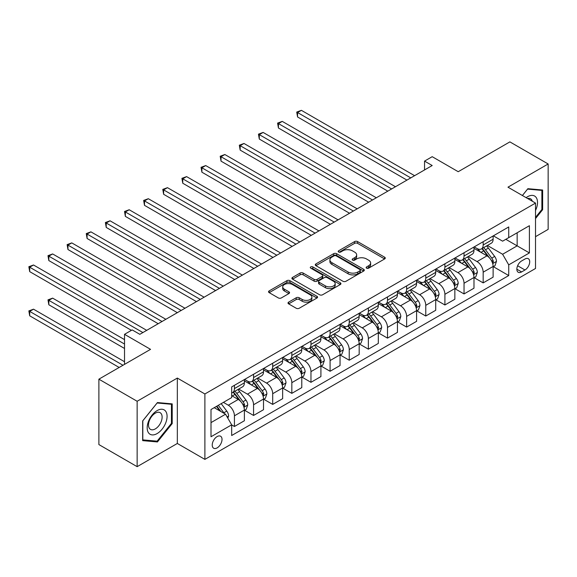 <?xml version="1.0" encoding="UTF-8"?>
<svg xmlns="http://www.w3.org/2000/svg" width="577" height="577" viewBox="0 0 577 577"><rect width="100%" height="100%" fill="white"/><g stroke="black" fill="none" stroke-linecap="round" stroke-linejoin="round"><path stroke-width="0.87" d="M366.575 268.154A1.486 0.858 0 0 0 368.674 268.154L384.643 258.936A2.128 1.226 0 0 0 385.263 258.07A2.128 1.226 0 0 0 384.643 257.205L357.596 241.59A2.128 1.226 0 0 0 354.588 241.59L338.627 250.807A1.486 0.858 0 0 0 338.187 251.413A1.486 0.858 0 0 0 338.627 252.019A1.486 0.858 0 0 0 340.726 252.019L342.796 250.829A6.801 3.924 0 0 1 352.41 250.829L354.667 252.127A6.801 3.924 0 0 1 356.658 254.904A6.801 3.924 0 0 1 354.667 257.681L352.597 258.871A1.486 0.858 0 0 0 352.165 259.477A1.486 0.858 0 0 0 352.597 260.09A1.486 0.858 0 0 0 354.704 260.09L356.766 258.893A6.801 3.924 0 0 1 366.381 258.893L368.638 260.198A6.801 3.924 0 0 1 370.629 262.975A6.801 3.924 0 0 1 368.638 265.745L366.575 266.942A1.486 0.858 0 0 0 366.135 267.548A1.486 0.858 0 0 0 366.575 268.154L366.575 266.942M217.132 447.889A6.924 4.003 120 0 0 221.655 441.78A6.924 4.003 120 0 0 220.594 436.234A6.924 4.003 120 0 0 217.132 436.573A6.924 4.003 120 0 0 212.603 442.682A6.924 4.003 120 0 0 213.663 448.228A6.924 4.003 120 0 0 217.132 447.889M288.63 302.139A2.128 1.226 0 0 0 288.01 303.004A2.128 1.226 0 0 0 288.63 303.87L296.217 308.255A2.128 1.226 0 0 0 299.225 308.255L316.953 298.02A2.128 1.226 0 0 0 317.574 297.148A2.128 1.226 0 0 0 316.953 296.282L289.906 280.667A2.128 1.226 0 0 0 286.899 280.667L269.17 290.902A2.128 1.226 0 0 0 268.55 291.774A2.128 1.226 0 0 0 269.17 292.64L278.338 297.927A2.128 1.226 0 0 0 281.345 297.927L288.933 293.549A2.128 1.226 0 0 0 289.553 292.683A2.128 1.226 0 0 0 288.933 291.818L284.382 289.192A5.683 3.282 0 0 1 282.723 286.87A5.683 3.282 0 0 1 286.228 283.841A5.683 3.282 0 0 1 292.424 284.548L310.231 294.833A5.683 3.282 0 0 1 311.89 297.148A5.683 3.282 0 0 1 308.385 300.184A5.683 3.282 0 0 1 302.189 299.47L299.225 297.754A2.128 1.226 0 0 0 296.217 297.754L288.63 302.139L288.63 303.87M535.521 236.671L548.15 229.379L548.15 163.976L509.88 141.884L458.217 171.708L432.195 156.684L424.542 161.106L432.195 165.527L139.829 334.321L132.176 329.907L124.524 334.321L124.524 364.368M137.146 401.267L137.146 466.663L177.334 443.468L177.334 378.065L137.146 401.267L98.883 379.176L150.547 349.345L124.524 334.321M177.334 378.065L204.885 393.976L535.521 203.082L535.521 268.485L204.885 459.379L204.885 393.976M548.15 163.976L507.969 187.179L535.521 203.082M342.947 281.273A2.128 1.226 0 0 0 345.948 281.273L363.683 271.039A2.128 1.226 0 0 0 364.303 270.173A2.128 1.226 0 0 0 363.683 269.3L336.636 253.692A2.128 1.226 0 0 0 333.629 253.692L315.9 263.927A2.128 1.226 0 0 0 315.28 264.793A2.128 1.226 0 0 0 315.9 265.658L342.947 281.273M311.313 268.478A1.486 0.858 0 0 1 312.821 268.687L312.821 266.92L340.315 282.795A2.128 1.226 0 0 1 340.935 283.66A2.128 1.226 0 0 1 340.315 284.526L322.586 294.768A2.128 1.226 0 0 1 319.579 294.768L292.539 279.153L292.539 277.414A2.128 1.226 0 0 0 291.912 278.28A2.128 1.226 0 0 0 292.539 279.153M292.539 277.414L300.127 273.036A2.128 1.226 0 0 1 303.127 273.036L314.097 279.369A2.128 1.226 0 0 0 317.105 279.369L322.132 276.462A2.128 1.226 0 0 0 322.759 275.59A2.128 1.226 0 0 0 322.132 274.724L310.714 268.132A1.486 0.858 0 0 1 310.282 267.526A1.486 0.858 0 0 1 311.198 266.733A1.486 0.858 0 0 1 312.821 266.92M137.146 466.663L98.883 444.571L98.883 379.176M524.962 259.03L521.594 260.97A6.708 3.873 120 0 0 517.208 266.884A6.708 3.873 120 0 0 518.24 272.265A6.708 3.873 120 0 0 521.594 271.933L524.962 269.986A6.708 3.873 120 0 0 529.347 264.071A6.708 3.873 120 0 0 528.316 258.698A6.708 3.873 120 0 0 524.962 259.03M493.349 235.827L502.61 241.172L508.734 237.637L508.734 226.949L231.673 386.907L231.673 397.596L211.009 409.533L211.009 436.753L231.673 424.823L231.673 435.512L508.734 275.554L508.734 264.857L502.61 254.255L487.392 245.47M508.734 237.637L529.397 225.708L529.397 252.928L508.734 264.857M177.334 443.468L204.885 459.379M424.542 161.106L424.542 169.941M505.827 239.318L517.151 245.86L517.151 232.776L529.397 225.708M502.61 254.255L517.151 245.86L529.397 252.928M211.009 422.609L225.549 414.214L214.218 407.672M231.673 424.91L234.428 426.497L234.428 415.808A8.662 4.998 -120 0 0 228.304 405.198L223.407 402.371M234.428 426.497L244.374 420.756L244.374 410.059A8.662 4.998 -120 0 0 238.251 399.457L231.673 395.656M244.605 410.283L253.563 415.454L253.563 404.758A8.662 4.998 -120 0 0 247.439 394.156L238.647 389.078M253.563 415.454L263.509 409.706L263.509 399.017A8.662 4.998 -120 0 0 257.385 388.408L244.374 380.899M263.739 399.234L272.697 404.405L272.697 393.709A8.662 4.998 -120 0 0 266.574 383.106L257.782 378.029M272.697 404.405L282.643 398.664L282.643 387.968A8.662 4.998 -120 0 0 276.52 377.365L263.509 369.85M282.874 388.191L291.832 393.355L291.832 382.666A8.662 4.998 -120 0 0 285.709 372.057L276.917 366.986M291.832 393.355L301.778 387.614L301.778 376.918A8.662 4.998 -120 0 0 295.655 366.316L282.643 358.8M302.009 377.142L310.967 382.313L310.967 371.617A8.662 4.998 -120 0 0 304.844 361.014L296.051 355.937M310.967 382.313L320.913 376.565L320.913 365.876A8.662 4.998 -120 0 0 314.79 355.266L301.778 347.758M321.144 366.092L330.094 371.263L330.094 360.567A8.662 4.998 -120 0 0 323.971 349.965L315.186 344.887M330.094 371.263L340.048 365.522L340.048 354.826A8.662 4.998 -120 0 0 333.924 344.224L320.913 336.708M340.279 355.05L349.229 360.214L349.229 349.525A8.662 4.998 -120 0 0 343.106 338.915L334.314 333.845M349.229 360.214L359.182 354.473L359.182 343.777A8.662 4.998 -120 0 0 353.059 333.174L340.048 325.659M359.413 344L368.364 349.172L368.364 338.475A8.662 4.998 -120 0 0 362.241 327.873L353.449 322.795M368.364 349.172L378.317 343.423L378.317 332.734A8.662 4.998 -120 0 0 372.194 322.125L359.182 314.616M378.548 332.951L387.499 338.122L387.499 327.433A8.662 4.998 -120 0 0 381.375 316.823L372.583 311.746M387.499 338.122L397.452 332.381L397.452 321.685A8.662 4.998 -120 0 0 391.329 311.082L378.317 303.567M397.683 321.908L406.634 327.08L406.634 316.384A8.662 4.998 -120 0 0 400.51 305.774L391.718 300.704M406.634 327.08L416.587 321.331L416.587 310.635A8.662 4.998 -120 0 0 410.463 300.033L397.452 292.525M416.81 310.859L425.768 316.03L425.768 305.334A8.662 4.998 -120 0 0 419.645 294.732L410.853 289.654M425.768 316.03L435.714 310.282L435.714 299.593A8.662 4.998 -120 0 0 429.598 288.983L416.587 281.475M435.945 299.809L444.903 304.981L444.903 294.292A8.662 4.998 -120 0 0 438.78 283.682L429.988 278.604M444.903 304.981L454.849 299.239L454.849 288.543A8.662 4.998 -120 0 0 448.726 277.941L435.714 270.425M455.08 288.767L464.038 293.938L464.038 283.242A8.662 4.998 -120 0 0 457.914 272.64L449.122 267.562M464.038 293.938L473.984 288.19L473.984 277.501A8.662 4.998 -120 0 0 467.86 266.891L454.849 259.383M474.215 277.717L483.173 282.889L483.173 272.193A8.662 4.998 -120 0 0 477.049 261.59L468.257 256.513M483.173 282.889L493.119 277.148L493.119 266.451A8.662 4.998 -120 0 0 486.995 255.842L473.984 248.334M474.215 246.877L477.049 248.507A8.662 4.998 -120 0 0 481.377 248.939A8.662 4.998 -120 0 0 483.173 244.973L483.173 241.705M455.08 257.919L457.914 259.556A8.662 4.998 -120 0 0 462.242 259.989A8.662 4.998 -120 0 0 464.038 256.022L464.038 252.755M435.945 268.969L438.78 270.606A8.662 4.998 -120 0 0 443.107 271.031A8.662 4.998 -120 0 0 444.903 267.072L444.903 263.797M416.81 280.018L419.645 281.648A8.662 4.998 -120 0 0 423.972 282.081A8.662 4.998 -120 0 0 425.768 278.114L425.768 274.847M397.676 291.06L400.51 292.698A8.662 4.998 -120 0 0 404.838 293.123A8.662 4.998 -120 0 0 406.634 289.164L406.634 285.889M378.548 302.11L381.375 303.747A8.662 4.998 -120 0 0 385.71 304.173A8.662 4.998 -120 0 0 387.499 300.213L387.499 296.939M359.413 313.16L362.241 314.79A8.662 4.998 -120 0 0 366.575 315.222A8.662 4.998 -120 0 0 368.364 311.255L368.364 307.988M340.279 324.202L343.106 325.839A8.662 4.998 -120 0 0 347.441 326.265A8.662 4.998 -120 0 0 349.229 322.305L349.229 319.031M321.144 335.251L323.971 336.889A8.662 4.998 -120 0 0 328.306 337.314A8.662 4.998 -120 0 0 330.094 333.347L330.094 330.08M302.009 346.301L304.844 347.931A8.662 4.998 -120 0 0 309.171 348.364A8.662 4.998 -120 0 0 310.967 344.397L310.967 341.13M282.874 357.343L285.709 358.981A8.662 4.998 -120 0 0 290.036 359.406A8.662 4.998 -120 0 0 291.832 355.446L291.832 352.172M263.739 368.393L266.574 370.03A8.662 4.998 -120 0 0 270.901 370.456A8.662 4.998 -120 0 0 272.697 366.489L272.697 363.221M244.605 379.435L247.439 381.072A8.662 4.998 -120 0 0 251.767 381.505A8.662 4.998 -120 0 0 253.563 377.538L253.563 374.271M493.349 266.675L508.734 275.554M481.377 248.939L491.33 243.191A8.662 4.998 -120 0 0 493.119 239.231L493.119 235.957M462.242 259.989L472.195 254.241A8.662 4.998 -120 0 0 473.984 250.274L473.984 247.006M443.107 271.031L453.06 265.29A8.662 4.998 -120 0 0 454.849 261.323L454.849 258.056M423.972 282.081L433.926 276.333A8.662 4.998 -120 0 0 435.714 272.373L435.714 269.098M404.838 293.123L414.791 287.382A8.662 4.998 -120 0 0 416.587 283.415L416.587 280.148M385.71 304.173L395.656 298.432A8.662 4.998 -120 0 0 397.452 294.465L397.452 291.197M366.575 315.222L376.521 309.474A8.662 4.998 -120 0 0 378.317 305.514L378.317 302.24M347.441 326.265L357.387 320.523A8.662 4.998 -120 0 0 359.182 316.557L359.182 313.289M328.306 337.314L338.252 331.573A8.662 4.998 -120 0 0 340.048 327.606L340.048 324.339M309.171 348.364L319.117 342.615A8.662 4.998 -120 0 0 320.913 338.656L320.913 335.381M290.036 359.406L299.982 353.665A8.662 4.998 -120 0 0 301.778 349.698L301.778 346.431M270.901 370.456L280.855 364.714A8.662 4.998 -120 0 0 282.643 360.748L282.643 357.48M251.767 381.505L261.72 375.757A8.662 4.998 -120 0 0 263.509 371.797L263.509 368.523M231.673 392.901A8.662 4.998 -120 0 0 232.632 392.548L242.585 386.806A8.662 4.998 -120 0 0 244.374 382.839L244.374 379.572M232.632 392.548A8.662 4.998 -120 0 0 234.428 388.588L234.428 385.313M225.549 414.214L231.673 424.823M535.521 218.56L542.64 209.703L542.64 190.013L527.868 188.693L522.394 195.502M142.663 440.633L157.434 441.953L172.206 423.576L172.206 403.878L157.434 402.558L142.663 420.936L142.663 440.633M541.875 209.263L542.64 209.703M171.434 423.136L172.206 423.576M155.869 441.052L157.434 441.953M367.167 268.363L368.638 267.512A6.801 3.924 0 0 0 370.629 264.742L370.629 262.975M356.658 254.904L356.658 256.671A6.801 3.924 0 0 1 354.667 259.448L353.196 260.299M384.614 258.95L357.596 243.357A2.128 1.226 0 0 0 354.588 243.357L339.218 252.228M363.654 271.053L336.636 255.46A2.128 1.226 0 0 0 333.629 255.46L315.929 265.68M359.925 270.779A1.486 0.858 0 0 0 360.358 270.173A1.486 0.858 0 0 0 359.925 269.567L336.182 255.856A1.486 0.858 0 0 0 334.083 255.856L331.905 257.118A6.801 3.924 0 0 0 329.907 259.895A6.801 3.924 0 0 0 331.905 262.665L348.126 272.034A6.801 3.924 0 0 0 357.747 272.034L359.925 270.779L359.925 272.546A1.486 0.858 0 0 0 360.358 271.94L360.358 270.173M329.907 259.895L329.907 261.662A6.801 3.924 0 0 0 331.905 264.432L331.905 262.665M359.925 272.546L357.747 273.801A6.801 3.924 0 0 1 348.126 273.801L331.905 264.432M292.561 279.167L300.127 274.803L300.127 273.036M322.759 275.59L322.759 277.364A2.128 1.226 0 0 1 322.132 278.229L317.105 281.136A2.128 1.226 0 0 1 314.097 281.136L303.127 274.803A2.128 1.226 0 0 0 300.127 274.803M312.821 268.687L340.286 284.548M325.478 285.94A5.683 3.282 0 0 0 331.674 286.646A5.683 3.282 0 0 0 335.179 283.617A5.683 3.282 0 0 0 333.513 281.295L327.246 277.674A2.128 1.226 0 0 0 324.238 277.674L319.204 280.581A2.128 1.226 0 0 0 318.583 281.446A2.128 1.226 0 0 0 319.204 282.319L325.478 285.94L325.478 287.707A5.683 3.282 0 0 0 331.674 288.413A5.683 3.282 0 0 0 335.179 285.384L335.179 283.617M318.583 281.446L318.583 283.213A2.128 1.226 0 0 0 319.204 284.086L319.204 282.319M325.478 287.707L319.204 284.086M311.89 297.148L311.89 298.915A5.683 3.282 0 0 1 308.385 301.951A5.683 3.282 0 0 1 302.189 301.237L299.225 299.528A2.128 1.226 0 0 0 296.217 299.528L288.659 303.891M282.723 286.87L282.723 288.637A5.683 3.282 0 0 0 284.382 290.959L284.382 289.192M288.904 293.563L284.382 290.959M316.924 298.035L289.906 282.434A2.128 1.226 0 0 0 286.899 282.434L269.199 292.654M493.119 266.805L494.958 265.745L496.487 261.323A5.734 3.311 -120 0 0 494.655 256.44L488.402 248.088A16.56 9.564 -120 0 0 486.599 245.925M480.374 252.019A16.56 9.564 -120 0 0 476.984 248.471M492.599 263.292L493.393 261.569A5.734 3.311 -120 0 0 491.748 258.121L485.495 249.769A16.56 9.564 -120 0 0 483.685 247.605M482.148 248.492A13.747 7.934 60 0 1 484.399 251.06L489.693 258.128M297.566 161.149L368.674 202.202L259.304 139.057L259.304 134.636L263.126 132.429L376.327 197.781M481.853 248.665A16.56 9.564 60 0 1 483.656 250.829L487.817 256.383M410.766 177.896L297.566 112.544L301.396 110.337L414.596 175.689M406.936 180.103L297.566 116.965L297.566 112.544L296.729 112.061L301.396 110.337M297.566 116.965L296.729 112.061M473.984 277.854L475.823 276.787L477.352 272.373A5.734 3.311 -120 0 0 475.52 267.483L469.267 259.138A16.56 9.564 -120 0 0 467.464 256.974M461.239 263.069A16.56 9.564 -120 0 0 457.849 259.52M473.465 274.335L474.258 272.618A5.734 3.311 -120 0 0 472.613 269.163L466.36 260.818A16.56 9.564 -120 0 0 464.55 258.655M463.014 259.542A13.747 7.934 60 0 1 465.271 262.109L470.558 269.17M278.439 172.198L349.539 213.245L240.169 150.107L240.169 145.685L243.992 143.478L357.192 208.831M462.718 259.715A16.56 9.564 60 0 1 464.521 261.879L468.683 267.425M454.849 288.897L456.688 287.836L458.217 283.415A5.734 3.311 -120 0 0 456.385 278.532L450.132 270.187A16.56 9.564 -120 0 0 448.329 268.017M442.105 274.118A16.56 9.564 -120 0 0 438.715 270.57M454.33 285.384L455.123 283.66A5.734 3.311 -120 0 0 453.479 280.213L447.225 271.861A16.56 9.564 -120 0 0 445.415 269.697M443.879 270.591A13.747 7.934 60 0 1 446.136 273.152L451.423 280.22M259.304 183.248L330.405 224.294L221.034 161.149L221.034 156.728L224.857 154.521L338.057 219.873M443.583 270.757A16.56 9.564 60 0 1 445.386 272.921L449.548 278.475M435.714 299.946L437.554 298.886L439.083 294.465A5.734 3.311 -120 0 0 437.258 289.582L430.997 281.23A16.56 9.564 -120 0 0 429.194 279.066M422.97 285.161A16.56 9.564 -120 0 0 419.58 281.612M435.195 296.434L435.988 294.71A5.734 3.311 -120 0 0 434.344 291.262L428.091 282.91A16.56 9.564 -120 0 0 426.288 280.747M424.744 281.634A13.747 7.934 60 0 1 427.002 284.201L432.296 291.27M240.169 194.29L311.27 235.344L201.9 172.198L201.9 167.777L205.729 165.57L318.922 230.923M424.448 281.807A16.56 9.564 60 0 1 426.252 283.971L430.413 289.524M391.632 188.946L278.439 123.593L282.261 121.379L395.461 186.732M387.809 191.153L278.439 128.007L278.439 123.593L277.595 123.103L282.261 121.379M278.439 128.007L277.595 123.103M372.497 199.988L258.46 134.153L263.126 132.429M259.304 139.057L258.46 134.153M353.362 211.038L239.325 145.195L243.992 143.478M240.169 150.107L239.325 145.195M416.587 310.989L418.419 309.928L419.948 305.514A5.734 3.311 -120 0 0 418.123 300.624L411.863 292.279A16.56 9.564 -120 0 0 410.059 290.116M403.835 296.21A16.56 9.564 -120 0 0 400.445 292.662M416.06 307.476L416.854 305.76A5.734 3.311 -120 0 0 415.209 302.305L408.956 293.96A16.56 9.564 -120 0 0 407.153 291.796M405.609 292.683A13.747 7.934 60 0 1 407.867 295.251L413.161 302.312M221.034 205.34L292.135 246.386L182.765 183.241L182.765 178.827L186.595 176.612L299.788 241.972M405.314 292.856A16.56 9.564 60 0 1 407.117 295.02L411.278 300.567M334.227 222.087L220.19 156.244L224.857 154.521M221.034 161.149L220.19 156.244M535.521 210.511A14.072 8.121 120 0 0 536.177 197.493A14.072 8.121 120 0 0 526.137 197.666M532.297 201.222A9.636 5.561 120 0 0 531.648 199.822A9.636 5.561 120 0 0 530.566 198.82A9.636 5.561 120 0 0 527.616 198.524M527.529 189.112L541.875 190.403L541.875 209.487L535.521 217.392M540.923 189.855L541.875 190.403M522.423 195.524L527.558 189.126M157.124 410.593A14.072 8.121 120 0 0 147.178 427.824A14.072 8.121 120 0 0 157.124 433.572A14.072 8.121 120 0 0 167.078 416.334A14.072 8.121 120 0 0 157.124 410.593M155.314 413.168A9.636 5.561 120 0 0 149.017 421.657A9.636 5.561 120 0 0 150.496 429.375A9.636 5.561 120 0 0 155.314 428.899A9.636 5.561 120 0 0 161.603 420.409A9.636 5.561 120 0 0 160.132 412.692A9.636 5.561 120 0 0 155.314 413.168M171.434 423.359L157.124 441.16L142.815 439.883L142.815 420.799L157.124 402.998L171.434 404.275L171.434 423.359M170.489 403.727L171.434 404.275M397.452 322.038L399.284 320.978L400.813 316.557A5.734 3.311 -120 0 0 398.988 311.674L392.735 303.322A16.56 9.564 -120 0 0 390.925 301.158M384.708 307.26A16.56 9.564 -120 0 0 381.31 303.711M396.926 318.526L397.719 316.802A5.734 3.311 -120 0 0 396.074 313.354L389.821 305.002A16.56 9.564 -120 0 0 388.018 302.838M386.475 303.733A13.747 7.934 60 0 1 388.732 306.293L394.026 313.361M201.9 216.382L273 257.436L163.63 194.29L163.63 189.869L167.46 187.662L280.653 253.014M386.179 303.899A16.56 9.564 60 0 1 387.989 306.062L392.144 311.616M315.1 233.13L201.056 167.294L205.729 165.57M201.9 172.198L201.056 167.294M378.317 333.088L380.149 332.027L381.685 327.606A5.734 3.311 -120 0 0 379.854 322.723L373.6 314.371A16.56 9.564 -120 0 0 371.79 312.207M365.573 318.302A16.56 9.564 -120 0 0 362.183 314.753M377.791 329.575L378.584 327.851A5.734 3.311 -120 0 0 376.947 324.404L370.686 316.052A16.56 9.564 -120 0 0 368.883 313.888M367.34 314.775A13.747 7.934 60 0 1 369.597 317.343L374.891 324.411M182.765 227.432L253.866 268.485L144.495 205.34L144.495 200.919L148.325 198.712L261.518 264.064M367.044 314.948A16.56 9.564 60 0 1 368.854 317.112L373.009 322.666M295.965 244.179L181.921 178.336L186.595 176.612M182.765 183.241L181.921 178.336M359.182 344.13L361.022 343.07L362.551 338.656A5.734 3.311 -120 0 0 360.719 333.766L354.466 325.421A16.56 9.564 -120 0 0 352.655 323.257M346.438 329.352A16.56 9.564 -120 0 0 343.048 325.803M358.656 340.618L359.449 338.901A5.734 3.311 -120 0 0 357.812 335.446L351.552 327.101A16.56 9.564 -120 0 0 349.749 324.938M348.205 325.825A13.747 7.934 60 0 1 350.463 328.392L355.757 335.453M163.63 238.481L234.731 279.528L125.36 216.382L125.36 211.968L129.19 209.754L242.383 275.114M347.909 325.998A16.56 9.564 60 0 1 349.72 328.162L353.874 333.708M276.83 255.229L162.786 189.386L167.46 187.662M163.63 194.29L162.786 189.386M340.048 355.18L341.887 354.119L343.416 349.698A5.734 3.311 -120 0 0 341.584 344.815L335.331 336.463A16.56 9.564 -120 0 0 333.52 334.299M327.303 340.394A16.56 9.564 -120 0 0 323.913 336.853M339.521 351.667L340.315 349.943A5.734 3.311 -120 0 0 338.677 346.496L332.424 338.144A16.56 9.564 -120 0 0 330.614 335.98M329.07 336.874A13.747 7.934 60 0 1 331.328 339.435L336.622 346.503M144.495 249.524L215.596 290.577L106.226 227.432L106.226 223.01L110.056 220.803L223.256 286.156M328.775 337.04A16.56 9.564 60 0 1 330.585 339.204L334.739 344.757M257.695 266.271L143.651 200.435L148.325 198.712M144.495 205.34L143.651 200.435M320.913 366.229L322.752 365.169L324.281 360.748A5.734 3.311 -120 0 0 322.449 355.865L316.196 347.513A16.56 9.564 -120 0 0 314.386 345.349M308.168 351.443A16.56 9.564 -120 0 0 304.779 347.895M320.394 362.717L321.18 360.993A5.734 3.311 -120 0 0 319.543 357.538L313.289 349.193A16.56 9.564 -120 0 0 311.479 347.029M309.936 347.917A13.747 7.934 60 0 1 312.193 350.484L317.487 357.545M125.36 260.573L196.461 301.627L87.091 238.481L87.091 234.06L90.921 231.853L204.121 297.205M309.64 348.09A16.56 9.564 60 0 1 311.45 350.253L315.605 355.8M238.561 277.321L124.524 211.478L129.19 209.754M125.36 216.382L124.524 211.478M301.778 377.271L303.617 376.211L305.146 371.797A5.734 3.311 -120 0 0 303.314 366.907L297.061 358.562A16.56 9.564 -120 0 0 295.251 356.398M289.034 362.493A16.56 9.564 -120 0 0 285.644 358.944M301.259 373.759L302.052 372.035A5.734 3.311 -120 0 0 300.408 368.588L294.155 360.243A16.56 9.564 -120 0 0 292.344 358.072M290.808 358.966A13.747 7.934 60 0 1 293.058 361.534L298.352 368.595M106.226 271.623L177.327 312.669L67.963 249.524L67.963 245.11L71.786 242.895L184.986 308.255M290.505 359.132A16.56 9.564 60 0 1 292.315 361.303L296.477 366.849M219.426 288.37L105.389 222.527L110.056 220.803M106.226 227.432L105.389 222.527M282.643 388.321L284.483 387.261L286.012 382.839A5.734 3.311 -120 0 0 284.18 377.957L277.926 369.605A16.56 9.564 -120 0 0 276.116 367.441M269.899 373.535A16.56 9.564 -120 0 0 266.509 369.987M282.124 384.809L282.918 383.085A5.734 3.311 -120 0 0 281.273 379.637L275.02 371.285A16.56 9.564 -120 0 0 273.209 369.121M271.673 370.008A13.747 7.934 60 0 1 273.924 372.576L279.218 379.644M87.091 282.665L158.199 323.719L48.829 260.573L48.829 256.152L52.651 253.945L165.851 319.297M271.378 370.182A16.56 9.564 60 0 1 273.181 372.345L277.342 377.899M200.291 299.413L86.254 233.577L90.921 231.853M87.091 238.481L86.254 233.577M263.509 399.371L265.348 398.31L266.877 393.889A5.734 3.311 -120 0 0 265.045 389.006L258.792 380.654A16.56 9.564 -120 0 0 256.989 378.49M250.764 384.585A16.56 9.564 -120 0 0 247.374 381.036M262.989 395.851L263.783 394.134A5.734 3.311 -120 0 0 262.138 390.679L255.885 382.335A16.56 9.564 -120 0 0 254.075 380.171M252.538 381.058A13.747 7.934 60 0 1 254.796 383.626L260.083 390.687M67.963 293.715L131.412 330.347L29.694 271.623L29.694 267.201L33.516 264.994L146.717 330.347M252.243 381.231A16.56 9.564 60 0 1 254.046 383.395L258.207 388.941M181.156 310.462L67.12 244.619L71.786 242.895M67.963 249.524L67.12 244.619M244.374 410.413L246.213 409.353L247.742 404.931A5.734 3.311 -120 0 0 245.91 400.049L239.657 391.704A16.56 9.564 -120 0 0 237.854 389.54M243.855 406.9L244.648 405.177A5.734 3.311 -120 0 0 243.004 401.729L236.75 393.377A16.56 9.564 -120 0 0 234.94 391.213M233.404 392.108A13.747 7.934 60 0 1 235.661 394.668L240.948 401.736M124.524 339.622L52.651 298.136L48.829 300.343L48.829 304.764L124.524 348.465M233.108 392.273A16.56 9.564 60 0 1 234.911 394.437L239.073 399.991M48.829 304.764L47.985 299.86L124.524 344.043M47.985 299.86L52.651 298.136M162.022 321.504L47.985 255.669L52.651 253.945M48.829 260.573L47.985 255.669M227.843 418.195L228.607 415.981A5.734 3.311 -120 0 0 226.775 411.098L221.2 403.648M124.524 361.721L33.516 309.178L29.694 311.392L29.694 315.807L119.165 367.462M224.395 413.55A5.734 3.311 -120 0 0 223.869 412.779L218.286 405.328M216.851 406.158L220.861 411.509M216.454 406.388L219.851 410.925M29.694 315.807L28.85 310.902L122.988 365.255M28.85 310.902L33.516 309.178M142.887 332.554L28.85 266.718L33.516 264.994M29.694 271.623L28.85 266.718M228.304 405.198L238.251 399.457M247.439 394.156L257.385 388.408M266.574 383.106L276.52 377.365M285.709 372.057L295.655 366.316M304.844 361.014L314.79 355.266M323.971 349.965L333.924 344.224M343.106 338.915L353.059 333.174M362.241 327.873L372.194 322.125M381.375 316.823L391.329 311.082M400.51 305.774L410.463 300.033M419.645 294.732L429.598 288.983M438.78 283.682L448.726 277.941M457.914 272.64L467.86 266.891M477.049 261.59L486.995 255.842M483.173 244.973L493.119 239.231M483.173 272.193L493.119 266.451M464.038 283.242L473.984 277.501M464.038 256.022L473.984 250.274M444.903 294.292L454.849 288.543M444.903 267.072L454.849 261.323M425.768 305.334L435.714 299.593M425.768 278.114L435.714 272.373M406.634 316.384L416.587 310.635M406.634 289.164L416.587 283.415M387.499 327.433L397.452 321.685M387.499 300.213L397.452 294.465M368.364 338.475L378.317 332.734M368.364 311.255L378.317 305.514M349.229 349.525L359.182 343.777M349.229 322.305L359.182 316.557M330.094 360.567L340.048 354.826M330.094 333.347L340.048 327.606M310.967 371.617L320.913 365.876M310.967 344.397L320.913 338.656M291.832 382.666L301.778 376.918M291.832 355.446L301.778 349.698M272.697 393.709L282.643 387.968M272.697 366.489L282.643 360.748M253.563 404.758L263.509 399.017M253.563 377.538L263.509 371.797M234.428 415.808L244.374 410.059M234.428 388.588L244.374 382.839M517.619 265.745L524.962 269.986M516.848 269.192L521.594 271.933M368.638 267.512L368.638 265.745M352.597 260.09L352.597 258.871M354.667 259.448L354.667 257.681M338.627 252.019L338.627 250.807M354.588 243.357L354.588 241.59M357.596 243.357L357.596 241.59M384.643 258.936L384.643 257.205M315.9 265.658L315.9 263.927M333.629 255.46L333.629 253.692M336.636 255.46L336.636 253.692M363.683 271.039L363.683 269.3M348.126 273.801L348.126 272.034M357.747 273.801L357.747 272.034M303.127 274.803L303.127 273.036M314.097 281.136L314.097 279.369M317.105 281.136L317.105 279.369M322.132 278.229L322.132 276.462M340.315 284.526L340.315 282.795M296.217 299.528L296.217 297.754M299.225 299.528L299.225 297.754M302.189 301.237L302.189 299.47M288.933 293.549L288.933 291.818M269.17 292.64L269.17 290.902M286.899 282.434L286.899 280.667M289.906 282.434L289.906 280.667M316.953 298.02L316.953 296.282M492.693 263.602L496.451 261.431M485.495 249.769L488.402 248.088M480.987 252.373L483.656 250.829M491.748 258.121L494.655 256.44M491.294 260.357L493.393 261.569M473.558 274.652L477.316 272.481M466.36 260.818L469.267 259.138M461.852 263.422L464.521 261.879M472.613 269.163L475.52 267.483M472.159 271.406L474.258 272.618M454.424 285.702L458.181 283.531M447.225 271.861L450.132 270.187M442.718 274.464L445.386 272.921M453.479 280.213L456.385 278.532M453.024 282.456L455.123 283.66M435.289 296.744L439.047 294.573M428.091 282.91L430.997 281.23M423.583 285.514L426.252 283.971M434.344 291.262L437.258 289.582M433.89 293.498L435.988 294.71M416.154 307.793L419.912 305.622M408.956 293.96L411.863 292.279M404.448 296.564L407.117 295.02M415.209 302.305L418.123 300.624M414.755 304.548L416.854 305.76M397.019 318.843L400.777 316.672M389.821 305.002L392.735 303.322M385.313 307.606L387.989 306.062M396.074 313.354L398.988 311.674M395.62 315.59L397.719 316.802M377.885 329.885L381.642 327.714M370.686 316.052L373.6 314.371M366.179 318.655L368.854 317.112M376.947 324.404L379.854 322.723M376.492 326.64L378.584 327.851M358.75 340.935L362.507 338.764M351.552 327.101L354.466 325.421M347.044 329.705L349.72 328.162M357.812 335.446L360.719 333.766M357.358 337.689L359.449 338.901M339.622 351.977L343.38 349.813M332.424 338.144L335.331 336.463M327.909 340.747L330.585 339.204M338.677 346.496L341.584 344.815M338.223 348.732L340.315 349.943M320.487 363.027L324.245 360.856M313.289 349.193L316.196 347.513M308.774 351.797L311.45 350.253M319.543 357.538L322.449 355.865M319.088 359.781L321.18 360.993M301.353 374.076L305.11 371.905M294.155 360.243L297.061 358.562M289.64 362.846L292.315 361.303M300.408 368.588L303.314 366.907M299.953 370.831L302.052 372.035M282.218 385.119L285.976 382.955M275.02 371.285L277.926 369.605M270.505 373.889L273.181 372.345M281.273 379.637L284.18 377.957M280.819 381.873L282.918 383.085M263.083 396.168L266.841 393.997M255.885 382.335L258.792 380.654M251.377 384.938L254.046 383.395M262.138 390.679L265.045 389.006M261.684 392.923L263.783 394.134M243.948 407.218L247.706 405.047M236.75 393.377L239.657 391.704M232.242 395.981L234.911 394.437M243.004 401.729L245.91 400.049M242.549 403.972L244.648 405.177M227.114 416.933L228.571 416.096M223.869 412.779L226.775 411.098"/></g></svg>
